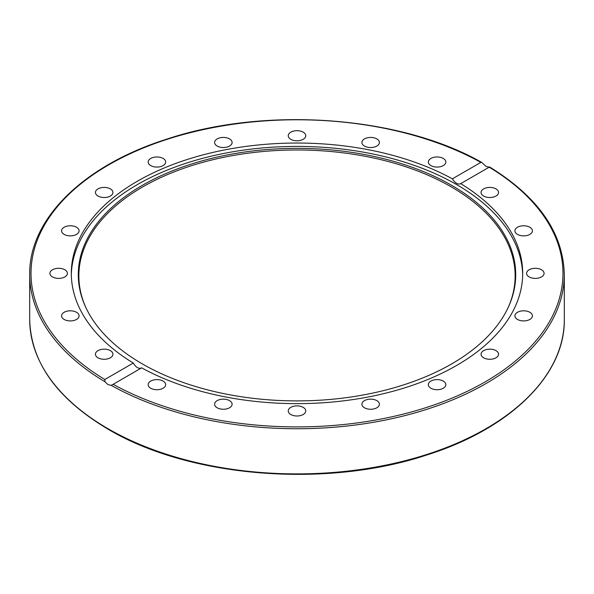 <?xml version="1.0" encoding="UTF-8"?>
<svg xmlns="http://www.w3.org/2000/svg" width="594" height="594" viewBox="0 0 594 594"><rect width="100%" height="100%" fill="white"/><g stroke="black" fill="none" stroke-linecap="round" stroke-linejoin="round"><path stroke-width="0.89" d="M486.011 166.372L489.196 167.189L460.699 183.643A225.69 130.301 180 0 1 522.69 273.344A225.69 130.301 180 0 1 456.586 365.481A225.69 130.301 180 0 1 141.632 367.849L112.303 384.801L111.1 385.313L107.989 384.615L104.93 381.742L104.804 379.499L133.301 363.045A225.69 130.301 180 0 1 71.31 273.344A225.69 130.301 180 0 1 137.414 181.207A225.69 130.301 180 0 1 452.368 178.831L480.865 162.377L481.779 162.452L486.011 166.372M451.655 363.922A218.711 126.27 180 0 1 240.236 396.577A218.711 126.27 180 0 1 85.655 307.128A218.711 126.27 180 0 1 142.345 185.343A218.711 126.27 180 0 1 406.214 165.229A218.711 126.27 180 0 1 508.345 307.128A218.711 126.27 180 0 1 451.655 363.922M85.937 307.729A218.139 125.943 180 0 1 142.753 186.872A218.139 125.943 180 0 1 405.457 166.654A218.139 125.943 180 0 1 508.063 307.729M71.325 275.022A225.69 130.301 180 0 1 137.414 184.571A225.69 130.301 180 0 1 382.024 156.007A225.69 130.301 180 0 1 522.675 275.022M133.301 363.045C136.011 367.523 138.788 369.126 141.632 367.849M496.005 350.646A8.754 5.056 180 0 1 498.566 354.224A8.754 5.056 180 0 1 493.161 358.887A8.754 5.056 180 0 1 483.627 357.796A8.754 5.056 180 0 1 481.058 354.224A8.754 5.056 180 0 1 486.464 349.554A8.754 5.056 180 0 1 496.005 350.646M527.643 311.36A8.754 5.056 180 0 1 532.417 315.86A8.754 5.056 180 0 1 519.691 320.366A8.754 5.056 180 0 1 514.916 315.86A8.754 5.056 180 0 1 527.643 311.36M536.701 268.354A8.754 5.056 180 0 1 544.082 273.344A8.754 5.056 180 0 1 533.961 278.334A8.754 5.056 180 0 1 526.581 273.344A8.754 5.056 180 0 1 536.701 268.354M522.297 225.831A8.754 5.056 180 0 1 532.417 230.821A8.754 5.056 180 0 1 525.037 235.811A8.754 5.056 180 0 1 514.916 230.821A8.754 5.056 180 0 1 522.297 225.831M485.84 187.964A8.754 5.056 180 0 1 498.566 192.463A8.754 5.056 180 0 1 493.785 196.963A8.754 5.056 180 0 1 481.058 192.463A8.754 5.056 180 0 1 485.84 187.964M430.902 158.45A8.754 5.056 180 0 1 440.436 157.351A8.754 5.056 180 0 1 445.842 162.021A8.754 5.056 180 0 1 443.28 165.592A8.754 5.056 180 0 1 433.739 166.691A8.754 5.056 180 0 1 428.333 162.021A8.754 5.056 180 0 1 430.902 158.45M362.852 140.184A8.754 5.056 180 0 1 372.69 137.563A8.754 5.056 180 0 1 379.403 142.478A8.754 5.056 180 0 1 378.445 144.773A8.754 5.056 180 0 1 368.607 147.394A8.754 5.056 180 0 1 361.894 142.478A8.754 5.056 180 0 1 362.852 140.184M288.357 134.949A8.754 5.056 180 0 1 297.683 130.702A8.754 5.056 180 0 1 305.754 135.744A8.754 5.056 180 0 1 305.643 136.531A8.754 5.056 180 0 1 296.317 140.778A8.754 5.056 180 0 1 288.246 135.744A8.754 5.056 180 0 1 288.357 134.949M214.709 143.265A8.754 5.056 180 0 1 214.597 142.478A8.754 5.056 180 0 1 222.668 137.437A8.754 5.056 180 0 1 231.994 141.684A8.754 5.056 180 0 1 232.106 142.478A8.754 5.056 180 0 1 224.035 147.512A8.754 5.056 180 0 1 214.709 143.265M149.116 164.315A8.754 5.056 180 0 1 148.158 162.021A8.754 5.056 180 0 1 154.871 157.106A8.754 5.056 180 0 1 164.709 159.727A8.754 5.056 180 0 1 165.667 162.021A8.754 5.056 180 0 1 158.954 166.936A8.754 5.056 180 0 1 149.116 164.315M97.995 196.035A8.754 5.056 180 0 1 95.434 192.463A8.754 5.056 180 0 1 100.839 187.793A8.754 5.056 180 0 1 110.373 188.892A8.754 5.056 180 0 1 112.942 192.463A8.754 5.056 180 0 1 107.536 197.134A8.754 5.056 180 0 1 97.995 196.035M66.357 235.328A8.754 5.056 180 0 1 61.583 230.821A8.754 5.056 180 0 1 74.309 226.321A8.754 5.056 180 0 1 79.084 230.821A8.754 5.056 180 0 1 66.357 235.328M57.299 278.334A8.754 5.056 180 0 1 49.918 273.344A8.754 5.056 180 0 1 60.039 268.354A8.754 5.056 180 0 1 67.419 273.344A8.754 5.056 180 0 1 57.299 278.334M71.703 320.857A8.754 5.056 180 0 1 61.583 315.867A8.754 5.056 180 0 1 68.963 310.87A8.754 5.056 180 0 1 79.084 315.86A8.754 5.056 180 0 1 71.703 320.857M108.16 358.724A8.754 5.056 180 0 1 95.434 354.224A8.754 5.056 180 0 1 100.215 349.718A8.754 5.056 180 0 1 112.942 354.224A8.754 5.056 180 0 1 108.16 358.724M163.098 388.238A8.754 5.056 180 0 1 153.564 389.33A8.754 5.056 180 0 1 148.158 384.66A8.754 5.056 180 0 1 150.72 381.088A8.754 5.056 180 0 1 160.261 379.997A8.754 5.056 180 0 1 165.667 384.66A8.754 5.056 180 0 1 163.098 388.238M231.148 406.504A8.754 5.056 180 0 1 221.31 409.118A8.754 5.056 180 0 1 214.597 404.21A8.754 5.056 180 0 1 215.555 401.915A8.754 5.056 180 0 1 225.393 399.294A8.754 5.056 180 0 1 232.106 404.21A8.754 5.056 180 0 1 231.148 406.504M305.643 411.731A8.754 5.056 180 0 1 296.317 415.978A8.754 5.056 180 0 1 288.246 410.944A8.754 5.056 180 0 1 288.357 410.15A8.754 5.056 180 0 1 297.683 405.902A8.754 5.056 180 0 1 305.754 410.944A8.754 5.056 180 0 1 305.643 411.731M379.291 403.415A8.754 5.056 180 0 1 379.403 404.21A8.754 5.056 180 0 1 371.332 409.244A8.754 5.056 180 0 1 362.006 404.997A8.754 5.056 180 0 1 361.894 404.21A8.754 5.056 180 0 1 369.965 399.168A8.754 5.056 180 0 1 379.291 403.415M444.884 382.365A8.754 5.056 180 0 1 445.842 384.66A8.754 5.056 180 0 1 439.129 389.575A8.754 5.056 180 0 1 429.291 386.954A8.754 5.056 180 0 1 428.333 384.66A8.754 5.056 180 0 1 435.046 379.752A8.754 5.056 180 0 1 444.884 382.365M452.368 178.831C455.212 183.234 457.989 184.838 460.699 183.643L460.491 183.776M489.07 167.092L489.196 167.189A265.986 153.564 180 0 1 485.075 381.927A265.986 153.564 180 0 1 113.135 384.303M111.1 385.313A267.3 154.321 0 0 0 401.306 416.505A267.3 154.321 0 0 0 564.3 274.421C563.253 232.878 538.357 197.059 489.597 166.966M564.3 274.421L564.3 319.572A267.3 154.321 180 0 1 399.294 462.147A267.3 154.321 180 0 1 107.989 428.697A267.3 154.321 180 0 1 29.7 319.572L29.7 274.421A267.3 154.321 0 0 0 104.93 381.742M104.804 379.499A265.986 153.564 180 0 1 108.925 164.753A265.986 153.564 180 0 1 480.865 162.377M564.3 319.572C565.154 375.111 510.142 428.868 426.514 455.086C325.928 488.535 189.152 477.494 108.264 429.299C57.046 398.901 30.858 362.325 29.7 319.572M481.779 162.452C399.985 115.741 264.709 105.962 165.578 139.523C82.982 165.934 28.868 219.312 29.7 274.421"/></g></svg>
